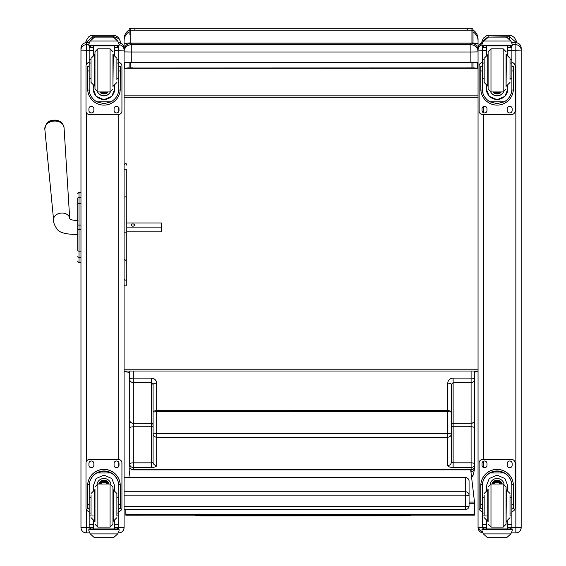 <?xml version="1.0" encoding="UTF-8"?>
<svg xmlns="http://www.w3.org/2000/svg" width="566" height="566" viewBox="0 0 566 566"><rect width="100%" height="100%" fill="white"/><g stroke="black" fill="none" stroke-linecap="round" stroke-linejoin="round"><path stroke-width="0.85" d="M153.075 384.477L151.278 382.559L133.307 382.566L133.307 423.234A3.594 3.155 180 0 1 129.713 420.078A3.594 3.283 -0 0 0 133.307 423.354L133.307 426.785A3.594 1.295 180 0 0 129.713 428.087L129.713 379.411A3.594 3.155 -0 0 0 133.307 382.566L133.307 378.109L151.278 378.109C154.539 378.413 156.336 380.104 156.662 383.182L156.669 410.675A3.594 1.295 180 0 0 153.075 411.97L153.075 384.477A3.594 1.295 -0 0 1 156.662 383.182M153.075 433.867L153.075 411.97L156.669 411.737L156.669 433.627L153.075 433.867A3.594 3.346 -0 0 0 156.669 437.214L156.669 465.535A3.594 3.346 -0 0 1 153.075 462.181L153.075 433.867L153.075 462.181L151.278 462.839L151.278 426.785L133.307 426.785L133.314 462.839L151.278 462.839L151.278 467.488L133.314 467.488A3.594 3.346 180 0 1 129.72 464.134L129.713 371.02M153.075 410.067L153.075 411.97M474.697 455.149L474.697 464.12A3.594 1.295 -0 0 0 471.103 462.825L471.103 467.466A3.594 3.346 -0 0 0 474.697 464.12L474.69 420.057A3.594 3.283 180 0 1 471.096 423.34L471.103 462.825L453.133 462.825L453.133 467.466L471.103 467.466L471.103 469.617L133.314 469.631A3.594 3.346 -0 0 1 129.72 466.285L129.72 464.134A3.594 1.295 180 0 1 133.314 462.839L133.314 469.879L471.103 469.858L471.053 472.815M474.69 428.066A3.594 1.295 -0 0 0 471.096 426.771L453.133 426.771L453.133 462.825L451.335 462.167L451.335 433.853A3.594 3.346 180 0 1 447.741 437.2L447.741 465.521A5.391 1.953 180 0 0 453.133 467.466M451.335 433.853L451.335 384.463A3.594 1.295 180 0 0 447.741 383.168L447.741 410.661L156.669 410.675L156.669 411.737L447.741 411.723L447.741 433.613L156.669 433.627L156.669 437.214L447.741 437.2L447.741 433.613L451.335 433.853M451.335 384.463L453.133 382.545L453.125 378.095C449.864 378.399 448.067 380.09 447.741 383.168M451.335 426.127A1.797 0.651 -0 0 0 453.133 426.771L453.133 382.545L471.096 382.545L471.096 423.212A3.594 3.155 -0 0 0 474.69 420.057L474.69 379.39A3.594 3.155 180 0 1 471.096 382.545L471.096 378.095L453.125 378.095M451.335 415.444L451.335 424.79A1.797 1.578 -0 0 1 453.133 423.212L471.096 423.212L453.133 423.34A1.797 1.641 -0 0 0 451.335 424.981M451.335 410.053L451.335 411.956L447.741 411.723L447.741 410.661A3.594 1.295 -0 0 1 451.335 411.956M129.713 372.584L129.119 372.315C125.779 371.912 124.103 371.473 124.088 371.02L478.051 371.02L474.69 372.11L474.697 457.25M471.096 371.02L471.096 378.095A3.594 1.295 180 0 1 474.69 379.39L474.69 371.02M124.088 509.549L465.471 509.549A3.594 3.594 0 0 0 469.065 505.962A3.594 0.545 180 0 1 465.471 506.499L465.471 509.513M124.088 477.619L465.471 477.577L465.471 495.844A3.594 0.545 0 0 0 468.683 495.547A3.594 0.545 0 0 0 469.065 495.3A3.594 3.552 180 0 0 465.471 491.748L124.088 491.748M465.471 477.619A3.594 3.552 0 0 1 469.065 481.171A3.594 3.594 0 0 0 465.471 477.577L124.088 477.577L124.088 475.808M469.065 505.962L469.065 481.171M473.013 42.981L473.013 29.375L471.938 28.3L471.938 42.867L473.013 42.981L473.013 43.441L473.013 42.981M471.938 62.784L471.938 67.913L473.013 68.019L473.013 62.776L473.013 67.835L477.428 68.217L124.704 68.217L129.119 67.835L129.119 62.776L129.119 68.019L132.6 67.842M471.938 67.913L129.119 68.019M473.013 68.019L467.268 67.934M471.938 28.3L467.268 28.3L467.268 30.239L130.194 30.239L130.194 28.3C129.437 28.095 129.083 28.739 129.119 30.246L129.119 34.554M129.713 372.725L129.119 372.541M129.119 42.981L129.119 43.441L129.119 42.981L130.194 42.867L130.194 30.239A1.075 1.061 180 0 0 129.119 31.3M129.119 372.315L129.713 372.378M478.051 43.801L478.051 51.902A7.188 7.188 0 0 0 470.862 44.721L131.277 44.721L131.277 52.001L470.862 52.001L470.862 43.108A7.188 7.188 180 0 1 478.051 50.296A7.188 7.188 0 0 0 470.862 43.108L131.277 43.108A7.188 7.188 180 0 0 124.088 50.296L124.088 43.957A10.782 1.09 0 0 1 129.119 43.037M473.013 43.051C476.254 43.278 477.93 43.582 478.051 43.971L478.051 39.082C477.93 35.184 476.254 32.142 473.013 29.963M477.428 68.217L477.428 62.727M124.088 371.02L124.088 252.952M470.862 43.108L131.277 43.108L131.277 44.721A7.188 7.188 0 0 0 124.088 51.902L124.088 39.082C124.209 35.177 125.885 32.142 129.119 29.963M124.704 62.727L124.704 68.217M124.088 198.029L124.088 197.4A1.344 0.538 180 0 1 125.433 196.862A1.344 0.538 180 0 1 126.784 197.4L126.784 259.143L125.433 260.261L124.088 259.143L124.088 278.939A1.344 1.189 180 0 0 126.784 278.939A1.344 1.09 180 0 1 124.088 278.939M126.784 197.4L126.784 170.507A1.344 1.224 180 0 0 125.433 169.276A1.344 1.224 180 0 0 124.088 170.507L124.088 97.31L478.051 97.31M478.051 95.831L124.088 95.831L124.088 62.684L478.051 62.684M124.088 369.209L478.051 369.209M124.088 51.902L131.277 52.001L131.277 62.784M470.862 62.784L470.862 52.001L478.051 51.902M130.138 467.969L128.892 477.577M125.822 509.549L125.822 515.187L474.386 515.166L474.386 501.136L470.679 469.617M474.386 514.282L125.822 514.296M77.733 201.63L77.733 202.126M77.733 211.267L77.733 243.217M77.733 205.246L77.733 220.69M77.733 234.19L77.733 249.486M77.733 198.425L77.733 204.503A1.295 1.097 180 0 1 79.028 203.413L79.028 197.308A1.295 1.097 180 0 0 77.733 198.404L77.733 198.425M77.733 260.997A1.295 1.295 -0 0 0 79.028 262.291L78.624 262.263M77.733 193.593L77.733 193.593A1.295 1.295 180 0 1 79.028 192.306L80.966 192.306L79.028 192.306L77.733 193.593A1.295 1.295 180 0 1 79.028 192.306L79.028 203.06M77.733 261.039A1.295 1.295 -0 0 0 79.028 262.327A1.295 1.295 -0 0 1 77.733 261.039L77.775 261.365M124.088 524.958L124.088 527.576L118.768 527.646L118.768 528.92M124.088 527.505L124.088 48.068M86.287 532.896C83.053 532.578 81.278 530.809 80.966 527.576A5.32 5.313 180 0 0 86.287 532.889L89.506 532.896L86.287 532.889L86.287 527.646L80.966 527.576L80.966 524.958M80.966 48.068L80.966 527.505M515.852 532.896L511.551 532.896L515.852 532.889C519.079 532.578 520.854 530.809 521.173 527.576L515.852 527.646L515.852 532.896A5.32 5.313 180 0 0 521.173 527.576L521.173 524.958M521.173 527.505L521.173 48.068M482.352 527.668L478.051 527.576L478.051 524.958M478.051 48.068L478.051 527.505M478.051 48.039L478.051 48.039A5.32 5.32 180 0 1 482.168 42.86L478.051 48.039M85.728 42.754L92.845 36.755L92.845 35.304L90.673 35.693L88.558 36.946L86.082 40.844L85.707 42.754M92.845 38.276L92.845 36.755L113.511 36.755C118.358 37.639 120.749 39.967 120.692 43.731C120.056 38.615 117.664 35.807 113.511 35.304L92.845 35.304M481.701 42.988L488.847 36.755L488.847 35.304L486.675 35.693L483.555 38L482.091 40.844L481.687 42.995M488.847 37.094L509.513 36.755L516.631 42.783M116.886 78.299L118.754 78.299L118.754 89.046C118.726 94.303 116.214 98.562 111.212 101.823L103.967 103.67L96.715 101.823L111.212 101.823M96.715 101.823C91.713 98.562 89.202 94.303 89.173 89.046L89.173 78.299L91.041 78.299M93.199 85.763L93.199 89.046L96.128 96.34L103.967 99.708L111.799 96.34L114.728 89.046L114.728 85.763M118.719 90.036L120.218 90.036L120.261 66.526L118.825 66.526L120.261 66.533M120.218 90.036A16.301 16.294 0 0 1 103.967 105.092A16.301 16.294 0 0 1 87.709 90.036L89.209 90.036M87.666 66.533L89.103 66.533L87.666 66.526L87.709 90.036M91.041 63.052L89.173 63.052L89.173 47.565L89.357 46.773L90.97 45.818M116.957 45.818L118.57 46.773L118.754 47.565L118.754 78.299M89.173 47.777A1.797 1.797 56.8 0 1 89.173 47.671L93.199 47.671L93.199 45.881M114.728 55.029L114.728 45.881M89.173 47.671L90.97 45.938L93.199 45.938M89.421 42.033L88.869 44.084L90.22 40.886L93.914 37.554L95.194 37.101L93.914 37.66L90.22 41.042L117.707 41.042L119.058 44.084L119.058 45.881L88.869 45.881L88.869 45.153L119.058 45.153M119.058 44.084L117.707 40.886L114.014 37.554L112.733 37.115L114.014 37.554M117.707 41.042L114.014 37.66M95.187 37.094L112.733 37.101M93.199 47.671L93.199 55.029M93.199 88.834L93.595 85.912M114.332 85.912L114.728 88.834M114.728 88.763A10.768 10.761 0 0 1 103.967 99.46A10.768 10.761 0 0 1 93.199 88.763M110.377 91.94A7.188 7.181 0 0 1 97.55 91.94M110.32 91.947A7.188 7.181 0 0 1 97.607 91.947M93.546 45.881L93.546 54.895M114.382 45.881L114.382 54.895M88.869 44.084L88.869 45.153M116.886 63.052L118.754 63.052M89.173 63.052L89.173 78.299M114.728 47.671L118.754 47.671A1.797 1.797 -56.8 0 1 118.754 47.777M118.754 47.671L116.957 45.881M89.421 42.174L90.22 41.042M118.754 62.501A3.594 3.594 0 0 1 121.931 66.066L121.931 110.971A3.594 3.594 0 0 1 118.336 114.565L89.591 114.565A3.594 3.594 0 0 1 85.997 110.971L85.997 66.066A3.594 3.594 0 0 1 89.173 62.501M93.857 108.729L93.857 110.526A2.469 2.469 0 0 1 91.388 112.995A2.469 2.469 0 0 1 88.919 110.526L88.919 108.729A2.469 2.469 0 0 1 91.388 106.259A2.469 2.469 0 0 1 93.857 108.729M119.009 108.729L119.009 110.526A2.469 2.469 0 0 1 116.539 112.995A2.469 2.469 0 0 1 114.07 110.526L114.07 108.729A2.469 2.469 0 0 1 116.539 106.259A2.469 2.469 0 0 1 119.009 108.729M88.919 66.526L88.919 66.519A2.469 2.469 0 0 1 89.173 65.423M118.754 65.423A2.469 2.469 0 0 1 119.009 66.519L119.009 66.526M85.997 66.066L85.997 66.031A3.594 3.594 0 0 1 89.173 62.465M118.768 45.881L118.768 62.465A3.594 3.594 0 0 1 121.931 66.031L121.931 66.066M93.857 110.49A2.469 2.469 0 0 1 91.388 112.959A2.469 2.469 0 0 1 88.919 110.49M119.009 110.49A2.469 2.469 0 0 1 116.539 112.959A2.469 2.469 0 0 1 114.07 110.49M102.899 91.954A3.389 3.389 180 0 0 105.028 91.954M102.609 91.954A3.389 3.389 180 0 0 105.318 91.954M101.993 91.954A3.672 3.672 180 0 0 105.934 91.954M101.562 91.954A3.927 3.927 180 0 0 106.373 91.954M101.13 91.954A4.21 4.21 180 0 0 106.797 91.954M112.945 86.563L112.945 54.223M97.854 48.832L97.854 91.954L94.982 89.081L94.982 51.711L97.854 48.832L110.073 48.832L112.945 51.711M91.041 60.031L91.041 82.466L94.635 86.06L94.635 54.725L91.041 58.319M116.886 80.089L116.886 60.031M89.173 66.081L89.173 74.705M118.768 65.451L118.754 74.705M91.041 497.705L89.173 497.705L89.173 485.996C89.202 480.584 91.713 476.254 96.715 472.999L103.967 471.046L111.212 472.999L96.715 472.999M111.212 472.999C116.214 476.254 118.726 480.584 118.754 485.996L118.754 497.705L116.886 497.705M114.728 490.198L114.728 485.996L111.799 478.532L103.967 475.129L96.128 478.532L93.199 485.996L93.199 490.198M120.261 508.714L118.825 508.714L120.261 508.714L120.261 485.642A16.301 16.294 180 0 0 103.967 469.348A16.301 16.294 180 0 0 87.666 485.642L87.666 508.714L89.103 508.714L87.666 508.714M91.041 513.051L89.173 513.051L89.223 484.503L87.709 484.503L87.666 485.748M87.709 484.503A16.301 16.294 -0 0 1 103.967 469.447A16.301 16.294 -0 0 1 120.218 484.503L118.704 484.503L118.754 513.051L116.886 513.051M120.261 485.748L120.218 484.503M118.754 513.051L118.754 527.236A1.797 1.797 -50.9 0 1 118.754 527.335L116.957 528.984L114.728 528.984L116.957 528.984M118.754 527.335L114.728 527.335L114.728 528.984M90.22 533.908L93.914 537.24L95.194 537.7L112.74 537.7L114.014 537.24L117.707 533.908L90.22 533.908L88.869 530.851L88.869 528.92L90.44 528.92L88.869 528.92M95.187 537.7L112.733 537.7M89.223 484.503A14.794 14.787 -0 0 1 103.967 470.962A14.794 14.787 -0 0 1 118.704 484.503M114.728 527.335L114.728 520.932M114.728 485.883L113.879 489.951M94.048 489.951L93.199 485.883M114.728 485.819A10.768 10.761 -0 0 1 113.837 489.937M94.09 489.937A10.768 10.761 -0 0 1 93.199 485.819M96.935 484.156A7.188 7.181 -0 0 1 110.993 484.156M93.546 521.067L93.546 528.948L114.382 528.948L114.382 521.067M119.058 528.92L117.487 528.92L119.058 528.92L119.058 530.851L117.707 533.908M89.173 513.051L89.173 527.236A1.797 1.797 50.9 0 0 89.173 527.335L90.928 528.984L93.199 528.984L90.97 528.984M93.199 528.984L93.199 520.932M89.173 511.494A3.594 3.594 -0 0 1 85.997 507.921L85.997 462.981A3.594 3.594 -0 0 1 89.591 459.387L118.336 459.387A3.594 3.594 -0 0 1 121.931 462.981L121.931 507.921A3.594 3.594 -0 0 1 118.754 511.494L118.704 527.646M85.997 463.016A3.594 3.594 -0 0 1 89.591 459.429L118.336 459.429A3.594 3.594 -0 0 1 121.931 463.016M114.07 465.266L114.07 463.469A2.469 2.469 -0 0 1 116.539 461A2.469 2.469 -0 0 1 119.009 463.469L119.009 465.266A2.469 2.469 -0 0 1 116.539 467.735A2.469 2.469 -0 0 1 114.07 465.266M88.919 465.266L88.919 463.469A2.469 2.469 -0 0 1 91.388 461A2.469 2.469 -0 0 1 93.857 463.469L93.857 465.266A2.469 2.469 -0 0 1 91.388 467.735A2.469 2.469 -0 0 1 88.919 465.266M119.009 465.224A2.469 2.469 -0 0 1 116.539 467.7A2.469 2.469 -0 0 1 114.07 465.224M93.857 465.224A2.469 2.469 -0 0 1 91.388 467.7A2.469 2.469 -0 0 1 88.919 465.224M106.847 484.008A3.389 3.389 180 0 0 101.081 484.008M107.172 484.008A3.672 3.672 180 0 0 100.762 484.008M107.455 484.008A3.927 3.927 180 0 0 100.472 484.008M107.773 484.008A4.21 4.21 180 0 0 100.154 484.008M94.982 489.399L94.982 521.739M110.073 527.13L110.073 484.015L112.945 486.88L112.945 524.25L110.073 527.13L97.854 527.13L94.982 524.25M116.886 515.591L116.886 493.495L113.292 489.901L113.292 521.236L116.886 517.642M91.041 495.512L91.041 515.591M118.754 501.257L118.825 509.874M89.103 509.874L89.173 501.257M510.016 78.299L511.883 78.299L511.883 89.046C511.855 94.303 509.343 98.562 504.341 101.823L497.09 103.67L489.845 101.823L504.341 101.823M489.845 101.823C484.843 98.562 482.331 94.303 482.303 89.046L482.303 78.299L484.171 78.299M486.328 85.763L486.328 89.046L489.257 96.34L497.09 99.708L504.929 96.34L507.858 89.046L507.858 85.763M511.848 90.036L513.348 90.036L513.39 66.526L511.954 66.526L513.39 66.533M513.348 90.036A16.301 16.294 0 0 1 497.09 105.092A16.301 16.294 0 0 1 480.838 90.036L482.338 90.036M480.796 66.533L482.232 66.533L480.796 66.526L480.838 90.036M484.171 63.052L482.303 63.052L482.303 47.565L482.487 46.773L484.1 45.818M510.086 45.818L511.699 46.773L511.883 47.565L511.883 78.299M482.303 47.777A1.797 1.797 56.8 0 1 482.303 47.671L486.328 47.671L486.328 45.881M507.858 55.029L507.858 45.881M482.303 47.671L484.1 45.938L486.328 45.938M482.55 42.033L481.999 44.084L483.35 40.886L487.043 37.554L488.324 37.101L487.043 37.66L483.35 41.042L510.836 41.042L512.188 44.084L512.188 45.881L481.999 45.881L481.999 45.153L512.188 45.153M512.188 44.084L510.836 40.886L507.143 37.554L505.863 37.115L507.143 37.554M510.836 41.042L507.143 37.66M488.317 37.094L505.863 37.101M486.328 47.671L486.328 55.029M486.328 88.834L486.725 85.912M507.461 85.912L507.858 88.834M507.858 88.763A10.768 10.761 0 0 1 497.09 99.46A10.768 10.761 0 0 1 486.328 88.763M503.507 91.94A7.188 7.181 0 0 1 490.68 91.94M503.45 91.947A7.188 7.181 0 0 1 490.736 91.947M486.675 45.881L486.675 54.895M507.511 45.881L507.511 54.895M481.999 44.084L481.999 45.153M510.016 63.052L511.883 63.052M482.303 63.052L482.303 78.299M507.858 47.671L511.883 47.671A1.797 1.797 -56.8 0 1 511.883 47.777M511.883 47.671L510.086 45.881M482.55 42.174L483.35 41.042M511.883 62.501A3.594 3.594 0 0 1 515.06 66.066L515.06 110.971A3.594 3.594 0 0 1 511.466 114.565L482.72 114.565A3.594 3.594 0 0 1 479.126 110.971L479.126 66.066A3.594 3.594 0 0 1 482.303 62.501M486.986 108.729L486.986 110.526A2.469 2.469 0 0 1 484.517 112.995A2.469 2.469 0 0 1 482.048 110.526L482.048 108.729A2.469 2.469 0 0 1 484.517 106.259A2.469 2.469 0 0 1 486.986 108.729M512.138 108.729L512.138 110.526A2.469 2.469 0 0 1 509.669 112.995A2.469 2.469 0 0 1 507.2 110.526L507.2 108.729A2.469 2.469 0 0 1 509.669 106.259A2.469 2.469 0 0 1 512.138 108.729M482.048 66.526L482.048 66.519A2.469 2.469 0 0 1 482.303 65.423M511.883 65.423A2.469 2.469 0 0 1 512.138 66.519L512.138 66.526M479.126 66.066L479.126 66.031A3.594 3.594 0 0 1 482.303 62.465M511.883 62.465A3.594 3.594 0 0 1 515.06 66.031L515.06 66.066M486.986 110.49A2.469 2.469 0 0 1 484.517 112.959A2.469 2.469 0 0 1 482.048 110.49M512.138 110.49A2.469 2.469 0 0 1 509.669 112.959A2.469 2.469 0 0 1 507.2 110.49M496.028 91.954A3.389 3.389 180 0 0 498.158 91.954M495.738 91.954A3.389 3.389 180 0 0 498.448 91.954M495.123 91.954A3.672 3.672 180 0 0 499.063 91.954M494.684 91.954A3.927 3.927 180 0 0 499.495 91.954M494.26 91.954A4.21 4.21 180 0 0 499.927 91.954M506.075 86.563L506.075 54.223M488.111 86.563L488.111 54.223M490.984 48.832L490.984 91.954L488.111 89.081L488.111 51.711L490.984 48.832L503.202 48.832L506.075 51.711M484.171 60.031L484.171 82.466L487.765 86.06L487.765 54.725L484.171 58.319M510.016 80.089L510.016 60.031M482.303 66.081L482.303 74.705M511.883 66.081L511.883 74.705M484.171 497.705L482.303 497.705L482.303 485.996C482.331 480.584 484.843 476.254 489.845 472.999L497.09 471.046L504.341 472.999L489.845 472.999M504.341 472.999C509.343 476.254 511.855 480.584 511.883 485.996L511.883 497.705L510.016 497.705M507.858 490.198L507.858 485.996L504.929 478.532L497.09 475.129L489.257 478.532L486.328 485.996L486.328 490.198M513.39 508.714L511.954 508.714L513.39 508.714L513.39 485.642A16.301 16.294 180 0 0 497.09 469.348A16.301 16.294 180 0 0 480.796 485.642L480.796 508.714L482.232 508.714L480.796 508.714M484.171 513.051L482.303 513.051L482.352 484.503L480.838 484.503L480.796 485.748M480.838 484.503A16.301 16.294 -0 0 1 497.09 469.447A16.301 16.294 -0 0 1 513.348 484.503L511.834 484.503L511.883 513.051L510.016 513.051M513.39 485.748L513.348 484.503M511.883 513.051L511.883 527.236A1.797 1.797 -50.9 0 1 511.883 527.335L510.086 528.984L507.858 528.984L510.086 528.984M511.883 527.335L507.858 527.335L507.858 528.984M483.35 533.908L487.043 537.24L488.324 537.7L505.87 537.7L507.143 537.24L510.836 533.908L483.35 533.908L481.999 530.851L481.999 528.92L483.569 528.92L481.999 528.92M488.317 537.7L505.863 537.7M482.352 484.503A14.794 14.787 -0 0 1 497.09 470.962A14.794 14.787 -0 0 1 511.834 484.503M507.858 527.335L507.858 520.932M507.858 485.883L507.009 489.951M487.177 489.951L486.328 485.883M507.858 485.819A10.768 10.761 -0 0 1 506.966 489.937M487.22 489.937A10.768 10.761 -0 0 1 486.328 485.819M490.064 484.156A7.188 7.181 -0 0 1 504.122 484.156M486.675 521.067L486.675 528.948L507.511 528.948L507.511 521.067M512.188 528.92L510.617 528.92L512.188 528.92L512.188 530.851L510.836 533.908M482.303 513.051L482.303 527.236A1.797 1.797 50.9 0 0 482.303 527.335L484.05 528.984L486.328 528.984L484.1 528.984M486.328 528.984L486.328 520.932M482.303 511.494A3.594 3.594 -0 0 1 479.126 507.921L479.126 462.981A3.594 3.594 -0 0 1 482.72 459.387L511.466 459.387A3.594 3.594 -0 0 1 515.06 462.981L515.06 507.921A3.594 3.594 -0 0 1 511.883 511.494M479.126 463.016A3.594 3.594 -0 0 1 482.72 459.429L511.466 459.429A3.594 3.594 -0 0 1 515.06 463.016M507.2 465.266L507.2 463.469A2.469 2.469 -0 0 1 509.669 461A2.469 2.469 -0 0 1 512.138 463.469L512.138 465.266A2.469 2.469 -0 0 1 509.669 467.735A2.469 2.469 -0 0 1 507.2 465.266M482.048 465.266L482.048 463.469A2.469 2.469 -0 0 1 484.517 461A2.469 2.469 -0 0 1 486.986 463.469L486.986 465.266A2.469 2.469 -0 0 1 484.517 467.735A2.469 2.469 -0 0 1 482.048 465.266M512.138 465.224A2.469 2.469 -0 0 1 509.669 467.7A2.469 2.469 -0 0 1 507.2 465.224M486.986 465.224A2.469 2.469 -0 0 1 484.517 467.7A2.469 2.469 -0 0 1 482.048 465.224M499.976 484.008A3.389 3.389 180 0 0 494.21 484.008M500.294 484.008A3.672 3.672 180 0 0 493.885 484.008M500.585 484.008A3.927 3.927 180 0 0 493.602 484.008M500.903 484.008A4.21 4.21 180 0 0 493.283 484.008M488.111 489.399L488.111 521.739M503.202 527.13L503.202 484.015L506.075 486.88L506.075 524.25L503.202 527.13L490.984 527.13L488.111 524.25M510.016 515.591L510.016 495.512M484.171 495.512L484.171 515.591M511.883 501.257L511.954 509.874M482.232 509.874L482.303 501.257M124.088 232.173L126.784 232.173M126.784 259.143L126.784 284.663C125.511 286.46 124.612 286.46 124.088 284.663M126.784 227.143L161.628 227.143L161.628 231.855L126.784 231.855L126.784 281.429M126.784 170.507L126.784 222.983L161.628 222.983L161.628 227.143M62.394 123.947A8.738 6.544 175.5 0 0 53.791 120.169A8.738 6.544 175.5 0 0 45.896 125.256M134.566 225.063A1.684 1.111 180 0 1 132.876 226.174A1.684 1.111 180 0 1 131.192 225.063A1.684 1.111 180 0 1 132.876 223.945A1.684 1.111 180 0 1 134.566 225.063M200.774 515.18L200.767 515.888L200.76 515.18L200.767 515.888L405.596 515.81L405.589 515.173M156.669 465.535A5.391 1.953 -0 0 1 151.278 467.488M153.075 426.141A1.797 0.651 180 0 1 151.278 426.785L151.278 378.109M129.713 379.411A3.594 1.295 -0 0 1 133.307 378.109L133.307 371.02M153.075 424.804A1.797 1.578 180 0 0 151.278 423.227L133.307 423.234L151.278 423.354A1.797 1.641 180 0 1 153.075 424.995M129.847 470.212L129.72 468.153A3.594 3.573 -0 0 0 129.954 469.419M471.103 469.617L471.103 469.858A3.594 3.594 0 0 0 474.697 466.264A3.594 3.346 180 0 1 471.103 469.617M451.335 462.167A3.594 3.346 180 0 1 447.741 465.521M472.73 475.921A3.594 3.58 -144.3 0 1 471.549 477.053M473.36 474.704A3.594 3.566 -157.5 0 1 471.506 476.671M471.584 477.308L473.325 474.789L474.697 468.139A3.594 3.573 180 0 1 471.103 471.704M124.088 495.844L465.471 495.844L465.471 506.499L124.088 506.499M473.013 31.3A1.075 1.061 180 0 0 471.938 30.239L467.268 30.239M130.194 43.193L471.938 43.193M130.194 67.913L130.194 62.784M134.871 30.239L134.871 28.3L130.194 28.3M473.013 31.873A10.782 10.591 -0 0 1 478.051 40.83M129.119 31.873A10.782 10.591 180 0 0 124.088 40.83M474.386 502.063L469.065 502.063M474.386 503.28L469.065 503.28M80.966 262.291L79.028 262.291L79.028 229.449L80.966 229.449M80.966 225.063L79.028 225.063L79.028 229.449L77.733 229.449M77.733 250.073A1.295 1.097 0 0 0 79.028 251.17L80.966 251.17M80.966 203.413L79.028 203.413L79.028 225.063L77.733 225.063M77.733 256.193A1.295 1.097 -0 0 0 79.028 257.289L80.966 257.289M80.966 197.308L79.028 197.308M124.088 527.576A5.32 5.313 0 0 1 118.768 532.889L118.768 532.896C122.001 532.578 123.77 530.809 124.088 527.576M118.839 42.726A5.32 5.32 0 0 1 124.088 48.039C123.77 44.813 122.001 43.037 118.768 42.719M119.058 44.749A5.32 5.32 0 0 1 124.088 50.063M118.754 50.275L124.088 50.133M118.768 107.66L118.768 111.552M118.768 114.537L118.768 459.415M118.768 462.401L118.768 466.292M118.768 532.259L118.768 532.896M80.966 48.039A5.32 5.32 0 0 1 86.287 42.726L89.088 42.726L86.287 42.719C83.053 43.037 81.278 44.813 80.966 48.039M80.966 50.063A5.32 5.32 0 0 1 86.287 44.742L86.287 42.726M80.966 50.133L86.287 50.275L86.287 44.742L88.869 44.742M89.223 527.646L86.287 527.646L86.287 509.329M86.287 461.573L86.287 112.379M86.287 64.623L86.287 50.275L89.173 50.275M515.852 42.719L511.968 42.719L515.852 42.726A5.32 5.32 0 0 1 521.173 48.039C520.854 44.813 519.079 43.037 515.852 42.719L515.852 44.742A5.32 5.32 0 0 1 521.173 50.063M512.188 44.742L515.852 44.742L515.852 50.275L521.173 50.133M511.883 50.275L515.852 50.275L515.852 527.646L511.834 527.646M482.593 532.839A5.32 5.313 0 0 1 478.051 527.576L482.6 532.839M483.364 467.41L483.364 461.283M483.364 459.387L483.364 114.565M483.364 112.669L483.364 106.542M482.303 50.268L478.051 50.133M481.999 44.926A5.32 5.32 180 0 0 478.051 50.063M113.511 37.299L113.511 35.304M509.513 39.394L509.513 35.304L488.847 35.304M114.728 45.938L116.957 45.938M118.825 70.962L120.261 70.962M87.666 70.962L89.103 70.962M88.869 45.881L119.058 45.881M116.886 59.515L118.754 59.515M89.173 59.515L91.041 59.515M89.173 50.629L93.199 50.629M114.728 50.629L118.754 50.629M101.059 91.954A4.422 4.422 180 0 0 102.729 92.866M105.198 92.866A4.422 4.422 180 0 0 106.868 91.954M99.998 91.954A5.179 5.179 180 0 0 107.929 91.954M99.722 91.954A5.398 5.398 180 0 0 108.205 91.954L103.352 93.977L99.722 91.954M97.854 91.954L110.073 91.954L110.073 48.832M112.945 86.06L113.292 54.725L116.886 58.319M89.103 504.32L87.666 504.32M120.261 504.32L118.825 504.32M119.058 529.04L88.869 529.04M93.199 515.937L91.989 515.937M91.041 515.937L89.173 515.937M118.754 515.937L116.886 515.937M118.754 524.385L114.728 524.385M93.199 524.385L89.173 524.385M93.199 527.335L89.173 527.335M119.058 529.797L88.869 529.797M107.865 484.008A4.21 4.21 180 0 0 100.062 484.008M108.106 484.008A4.422 4.422 180 0 0 99.828 484.008M108.905 484.008A5.179 5.179 180 0 0 99.022 484.008M109.132 484.008A5.398 5.398 180 0 0 98.795 484.008M110.073 484.008L97.854 484.008L97.854 527.13M91.041 493.495L94.635 489.901L94.635 521.229M507.858 45.938L510.086 45.938M511.954 70.962L513.39 70.962M480.796 70.962L482.232 70.962M481.999 45.881L512.188 45.881M510.016 59.515L511.883 59.515M482.303 59.515L484.171 59.515M482.303 50.629L486.328 50.629M507.858 50.629L511.883 50.629M494.189 91.954A4.422 4.422 180 0 0 495.858 92.866M498.328 92.866A4.422 4.422 180 0 0 499.997 91.954M493.127 91.954A5.179 5.179 180 0 0 501.059 91.954M492.852 91.954A5.398 5.398 180 0 0 501.335 91.954L496.481 93.977L492.852 91.954M490.984 91.954L503.202 91.954L503.202 48.832M506.075 86.06L506.421 54.725L510.016 58.319M482.232 504.32L480.796 504.32M513.39 504.32L511.954 504.32M512.188 529.04L481.999 529.04M486.328 515.937L485.119 515.937M484.171 515.937L482.303 515.937M511.883 515.937L510.016 515.937M511.883 524.385L507.858 524.385M486.328 524.385L482.303 524.385M486.328 527.335L482.303 527.335M512.188 529.797L481.999 529.797M500.995 484.008A4.21 4.21 180 0 0 493.191 484.008M501.228 484.008A4.422 4.422 180 0 0 492.951 484.008M502.035 484.008A5.179 5.179 180 0 0 492.151 484.008M502.261 484.008A5.398 5.398 180 0 0 491.925 484.008M503.202 484.008L490.984 484.008L490.984 527.13M506.075 521.236L506.421 489.901L510.016 493.495M484.171 493.495L487.765 489.901L487.765 521.229M126.784 165.18A1.344 1.337 180 0 0 125.433 163.843A1.344 1.337 180 0 0 124.088 165.18M53.579 219.849L44.827 129.154A9.643 7.224 -4.5 0 1 53.862 121.096A9.643 7.224 -4.5 0 1 64.057 127.626L69.703 218.568A8.087 6.056 175.5 0 0 61.156 213.092A8.087 6.056 175.5 0 0 53.579 219.841A8.087 6.056 175.5 0 0 53.586 219.863C53.275 222.183 54.456 225.31 57.131 229.223C60.668 234.826 76.53 234.593 78.002 234.183M129.72 466.285A3.594 3.594 0 0 0 133.314 469.879M134.871 28.3L467.268 28.3M131.277 43.108A7.188 7.188 0 0 0 124.088 50.296M78.419 262.178L77.917 261.697M516.652 42.783L516.326 41.014L514.459 37.589L511.706 35.7L509.513 35.304M110.073 91.954L112.945 89.081M113.292 86.06L116.886 82.466M97.854 484.008L94.982 486.88M94.635 521.236L91.041 517.642M503.202 91.954L506.075 89.081M506.421 86.06L510.016 82.466M490.984 484.008L488.111 486.88M506.421 521.236L510.016 517.642M487.765 521.236L484.171 517.642M126.784 164.89C126.268 163.093 125.369 163.093 124.088 164.89M69.731 218.957L69.625 218.66C70.241 219.665 73.035 220.344 78.002 220.705M44.827 129.154C46.907 118.407 51.789 121.082 56.593 120.289C59.572 121.909 61.461 119.596 64.057 127.626M405.596 515.81L411.532 515.173M194.506 515.18L200.767 515.888"/></g></svg>
